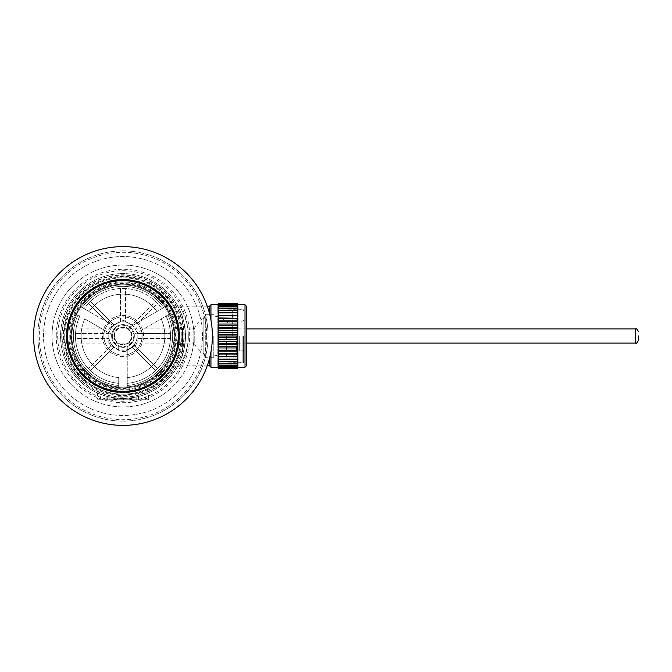 <?xml version="1.0" encoding="UTF-8"?>
<svg xmlns="http://www.w3.org/2000/svg" width="672" height="672" viewBox="0 0 672 672"><rect width="100%" height="100%" fill="white"/><g stroke="black" fill="none" stroke-linecap="round" stroke-linejoin="round"><path stroke-width="0.5" stroke-dasharray="3.36 2.52" d="M237.905 327.356L237.199 328.742L218.753 328.742L218.047 327.356L218.047 330.775L218.047 324.055L218.047 327.356L237.905 327.356L237.905 304.786L237.905 330.775L237.905 324.652L237.199 325.223L218.753 325.223L218.047 324.652L218.047 308.683L218.047 310.54L237.905 310.54L218.047 310.54L218.047 307.163L218.047 308.683L237.905 308.683L218.047 308.683L218.047 306.004L218.047 307.163L237.905 307.163L218.047 307.163L218.047 305.231L218.047 306.004L237.905 306.004L218.047 306.004L218.047 304.702L218.047 305.231L218.047 304.702L218.047 305.231L237.905 305.231L218.047 305.231L218.047 304.189L218.047 304.836L218.047 304.189L218.047 304.836L237.905 304.836L218.047 304.836L218.047 304.08M237.199 328.742L237.905 329.734L237.905 328.062M237.905 329.734L237.905 334.253L218.047 334.253L218.047 336L218.047 330.775L218.047 338.722L218.753 339.654L237.199 339.654L237.905 340.427L237.905 337.747L218.047 337.747L218.047 367.214L218.047 337.747M218.047 328.062L218.047 331.573L218.753 332.346L237.199 332.346L237.905 333.278L237.905 330.775L218.047 330.775M210.949 320.141L210.949 304.786M237.199 336L237.905 336.857L237.905 335.143L237.199 336L218.753 336L218.047 335.143M237.905 335.143L237.905 330.775M218.047 336.857L218.753 336M237.905 336.857L237.905 338.722L237.199 339.654M218.047 338.722L218.047 367.298L218.047 366.769L218.047 367.298L218.047 366.769L237.905 366.769L237.905 341.225L237.905 367.298L237.905 366.769L218.047 366.769L218.047 367.811L218.047 367.164L218.047 367.811L218.047 367.164L237.905 367.164L237.905 367.811L237.905 367.164L218.047 367.164L218.047 367.912M210.949 367.214L210.949 351.859M209.53 365.795L209.53 358.344M188.252 336C188.958 351.313 178.676 367.685 179.516 365.778C179.466 366.551 188.966 350.482 188.252 336C188.958 351.313 178.676 367.685 179.516 365.778C179.466 366.551 188.966 350.482 188.252 336C188.958 320.687 178.676 304.315 179.516 306.222C179.466 305.449 188.966 321.518 188.252 336C188.958 320.687 178.676 304.315 179.516 306.222C179.466 305.449 188.966 321.518 188.252 336A65.268 65.268 0 0 0 122.984 270.732A65.268 65.268 0 0 0 57.716 336A65.268 65.268 0 0 0 122.984 401.268A65.268 65.268 0 0 0 188.252 336L185.413 336C186.161 320.435 176.417 302.996 177.055 304.802C177.206 304.265 186.144 321.25 185.413 336A62.429 62.429 0 0 0 122.984 273.571A62.429 62.429 0 0 0 60.556 336A62.429 62.429 0 0 1 122.984 273.571A62.429 62.429 0 0 1 185.413 336A62.429 62.429 0 0 1 122.984 398.429A62.429 62.429 0 0 1 60.556 336A62.429 62.429 0 0 1 122.984 273.571A62.429 62.429 0 0 1 185.413 336C186.161 351.565 176.408 369.004 177.055 367.198C177.206 367.735 186.144 350.75 185.413 336A62.429 62.429 0 0 1 122.984 398.429A62.429 62.429 0 0 1 60.556 336A62.429 62.429 0 0 0 122.984 398.429A62.429 62.429 0 0 0 185.413 336L188.252 336M209.53 313.656L209.53 306.205M97.448 392.96C96.432 392.045 103.076 397.32 121.682 398.412C141.473 398.126 149.965 391.868 148.52 392.96C149.537 392.045 142.892 397.32 124.286 398.412C104.496 398.126 96.004 391.868 97.448 392.96L97.448 399.134L148.52 399.134L148.52 392.96M115.088 397.925L115.702 398L115.702 399.848L130.679 399.848L116.164 399.848L126.042 399.848L126.042 398.353A62.429 62.429 0 0 1 115.702 398L115.088 397.925L115.088 399.134A0.706 0.613 -90 0 0 115.702 399.848L126.042 399.848L126.042 398.353A62.429 62.429 0 0 1 117.39 398.177L129.604 398.076A62.429 62.429 0 0 0 131.494 397.841L123.598 398.42L115.088 397.925M181.154 336A58.17 58.17 0 0 1 122.984 394.17A58.17 58.17 0 0 1 64.814 336A58.17 58.17 0 0 0 122.984 394.17A58.17 58.17 0 0 0 181.154 336A58.17 58.17 0 0 0 122.984 277.83A58.17 58.17 0 0 0 64.814 336A58.17 58.17 0 0 1 122.984 277.83A58.17 58.17 0 0 1 181.154 336M70.493 336A52.492 52.492 0 0 0 122.984 388.492A52.492 52.492 0 0 0 175.476 336A52.492 52.492 0 0 0 122.984 283.508A52.492 52.492 0 0 0 70.493 336M174.065 336A51.08 51.08 0 0 1 122.984 387.08A51.08 51.08 0 0 1 71.904 336A51.08 51.08 0 0 1 122.984 284.92A51.08 51.08 0 0 1 174.065 336A51.08 51.08 0 0 1 122.984 387.08A51.08 51.08 0 0 1 71.904 336A51.08 51.08 0 0 1 122.984 284.92A51.08 51.08 0 0 1 174.065 336M205.271 317.604L205.271 357.991L205.271 317.604A19.866 19.866 0 0 0 194.208 328.902L194.208 336L194.208 328.902L182.028 329.053A59.447 59.447 0 0 0 181.818 327.491L177.517 327.491L178.172 336A55.188 55.188 0 0 1 122.984 391.188A55.188 55.188 0 0 1 67.796 336A55.188 55.188 0 0 0 118.717 391.028A55.188 55.188 0 0 0 177.517 344.509L182.574 344.509L182.574 327.491L182.574 344.509L177.517 344.509L178.172 336A55.188 55.188 0 0 0 122.984 280.812A55.188 55.188 0 0 0 67.796 336A55.188 55.188 0 0 1 118.717 280.972A55.188 55.188 0 0 1 177.517 327.491L180.382 327.491A58.027 58.027 0 0 1 180.575 328.902L175.711 328.902A53.206 53.206 0 0 0 94.357 291.152A53.206 53.206 0 0 0 94.357 380.848A53.206 53.206 0 0 0 175.711 343.098L174.3 342.947L174.77 336L174.3 329.053L175.711 328.902L73.718 328.902L73.718 336L73.718 328.902C71.996 329.07 71.047 330.019 70.879 331.741L70.879 340.259L70.879 331.85L71.534 330.095L71.534 341.905A51.786 51.786 0 0 0 174.3 342.947M182.028 329.053L182.028 342.947L180.575 343.098A58.027 58.027 0 0 1 180.382 344.509M205.271 354.396A19.866 19.866 0 0 1 194.208 343.098L194.208 336L194.208 343.098L73.718 343.098L73.718 336L73.718 343.098C71.996 342.93 71.047 341.981 70.879 340.259M71.534 341.905L70.879 340.15M174.3 329.053A51.786 51.786 0 0 0 71.534 330.095M174.77 336A51.786 51.786 0 0 1 84.68 370.843L84.68 375.925A55.331 55.331 0 0 1 84.68 296.075A55.331 55.331 0 0 1 178.315 336A55.331 55.331 0 0 1 122.984 391.331A55.331 55.331 0 0 1 67.654 336A55.331 55.331 0 0 1 122.984 280.669A55.331 55.331 0 0 1 161.288 375.925L161.288 375.732A55.188 55.188 0 0 1 84.68 375.732L84.68 375.925A55.331 55.331 0 0 0 161.288 375.925L161.288 370.843A51.786 51.786 0 0 1 76.163 313.883A51.786 51.786 0 0 1 80.413 306.508L113.392 325.55A14.188 14.188 0 0 0 122.984 350.188A14.188 14.188 0 0 0 132.569 325.542L127.252 322.468A14.188 14.188 0 0 0 118.717 322.468L113.4 325.542L118.717 322.468A14.188 14.188 0 0 1 127.252 322.468L132.569 325.542A14.188 14.188 0 0 1 137.172 336L137.172 342.502L137.172 336A14.188 14.188 0 0 1 122.984 350.188A14.188 14.188 0 0 1 108.797 336L108.797 342.502L108.797 336A14.188 14.188 0 0 1 113.4 325.542L109.83 327.6L113.4 325.542L106.604 321.628L116.004 327.054A11.348 11.348 0 0 1 129.965 327.054L132.577 325.55A14.188 14.188 0 0 0 113.392 325.55A14.188 14.188 0 0 1 120.481 322.031L120.481 288.54A47.527 47.527 0 0 1 125.488 288.54L125.488 322.031A14.188 14.188 0 0 0 120.481 322.031L120.481 288.54A47.527 47.527 0 0 1 125.488 288.54L125.488 322.031A14.188 14.188 0 0 1 131.964 325.013L155.576 301.4A47.527 47.527 0 0 1 157.584 303.408L139.364 321.628L132.577 325.55A14.188 14.188 0 0 0 131.964 325.013L155.576 301.4A47.527 47.527 0 0 1 157.584 303.408L139.364 321.628L129.965 327.054A11.348 11.348 0 0 0 116.004 327.054A11.348 11.348 0 0 1 129.965 327.054L165.556 306.508A51.786 51.786 0 0 0 80.413 306.508L116.004 327.054A11.348 11.348 0 0 0 111.745 334.429L109.133 332.917A14.188 14.188 0 0 0 109.015 333.497L75.524 333.497L109.015 333.497A14.188 14.188 0 0 0 109.015 338.503L75.524 338.503A47.527 47.527 0 0 1 75.524 333.497A47.527 47.527 0 0 0 75.524 338.503L109.015 338.503A14.188 14.188 0 0 0 111.997 344.98L88.385 368.592L111.997 344.98A14.188 14.188 0 0 0 114.005 346.987L90.392 370.6A47.527 47.527 0 0 1 88.385 368.592A47.527 47.527 0 0 0 90.392 370.6L114.005 346.987A14.188 14.188 0 0 0 118.726 349.532L118.726 346.525A11.348 11.348 0 0 1 111.745 334.429L109.133 332.917A14.188 14.188 0 0 0 118.726 349.532L118.726 346.525A11.348 11.348 0 0 1 111.745 334.429A11.348 11.348 0 0 0 127.243 346.525L127.243 349.532A14.188 14.188 0 0 0 131.964 346.987L155.576 370.6L131.964 346.987A14.188 14.188 0 0 0 133.972 344.98L157.584 368.592A47.527 47.527 0 0 1 155.576 370.6A47.527 47.527 0 0 0 157.584 368.592L133.972 344.98A14.188 14.188 0 0 0 136.954 338.503L170.444 338.503A47.527 47.527 0 0 0 170.444 333.497A47.527 47.527 0 0 1 170.444 338.503L136.954 338.503A14.188 14.188 0 0 0 136.954 333.497L170.444 333.497L136.954 333.497A14.188 14.188 0 0 0 136.836 332.917L134.224 334.429A11.348 11.348 0 0 1 127.243 346.525L127.243 349.532A14.188 14.188 0 0 0 136.836 332.917L134.224 334.429A11.348 11.348 0 0 1 127.243 346.525L127.243 387.61A51.786 51.786 0 0 1 80.413 306.508A51.786 51.786 0 0 1 169.806 313.883L161.171 318.864A41.857 41.857 0 0 1 127.243 377.639L127.243 387.61A51.786 51.786 0 0 0 169.806 313.883L134.224 334.429A11.348 11.348 0 0 0 129.965 327.054L165.556 306.508A51.786 51.786 0 0 1 174.77 336A51.786 51.786 0 0 0 122.984 284.214A51.786 51.786 0 0 0 71.198 336A51.786 51.786 0 0 0 122.984 387.786A51.786 51.786 0 0 0 174.77 336A51.786 51.786 0 0 1 122.984 387.786A51.786 51.786 0 0 1 71.198 336A51.786 51.786 0 0 1 122.984 284.214A51.786 51.786 0 0 1 174.77 336M161.288 370.843A51.786 51.786 0 0 1 84.68 370.843L84.68 375.732A55.188 55.188 0 0 0 161.288 375.732L161.288 370.843M84.68 301.157A51.786 51.786 0 0 1 161.288 301.157A51.786 51.786 0 0 0 84.68 301.157L84.68 296.268A55.188 55.188 0 0 1 161.288 296.268L161.288 301.157L161.288 296.268A55.188 55.188 0 0 0 84.68 296.268L84.68 301.157M82.27 307.574L84.118 308.641L82.27 307.574A49.661 49.661 0 0 1 163.699 307.574A49.661 49.661 0 0 0 82.27 307.574M161.851 308.641L163.699 307.574L161.851 308.641A47.527 47.527 0 0 0 84.118 308.641A47.527 47.527 0 0 1 161.851 308.641M106.604 321.628L88.385 303.408A47.527 47.527 0 0 1 90.392 301.4L114.005 325.013L90.392 301.4A47.527 47.527 0 0 0 88.385 303.408L106.604 321.628M127.243 377.639L127.243 346.525A11.348 11.348 0 0 0 134.224 334.429L161.171 318.864A41.857 41.857 0 0 1 127.243 377.639M127.243 383.342L127.243 385.476A49.661 49.661 0 0 0 167.958 314.95L166.11 316.016A47.527 47.527 0 0 1 127.243 383.342L127.243 385.476A49.661 49.661 0 0 0 167.958 314.95L166.11 316.016A47.527 47.527 0 0 1 127.243 383.342M212.369 336A89.384 89.384 0 0 1 122.984 425.384A89.384 89.384 0 0 1 33.6 336A89.384 89.384 0 0 1 122.984 246.616A89.384 89.384 0 0 1 212.369 336A89.384 89.384 0 0 1 122.984 425.384A89.384 89.384 0 0 1 33.6 336A89.384 89.384 0 0 1 122.984 246.616A89.384 89.384 0 0 1 212.369 336M183.851 336A60.866 60.866 0 0 0 122.984 275.134A60.866 60.866 0 0 0 62.118 336A60.866 60.866 0 0 0 122.984 396.866A60.866 60.866 0 0 0 183.851 336M181.868 336A58.884 58.884 0 0 0 122.984 277.116A58.884 58.884 0 0 0 64.1 336A58.884 58.884 0 0 0 122.984 394.884A58.884 58.884 0 0 0 181.868 336A58.884 58.884 0 0 0 122.984 277.116A58.884 58.884 0 0 0 64.1 336A58.884 58.884 0 0 0 122.984 394.884A58.884 58.884 0 0 0 181.868 336M118.726 387.61L118.726 377.639A41.857 41.857 0 0 1 84.798 318.864L111.745 334.429L84.798 318.864A41.857 41.857 0 0 0 118.726 377.639L118.726 387.61M118.726 383.342L118.726 385.476A49.661 49.661 0 0 1 78.011 314.95A49.661 49.661 0 0 0 118.726 385.476L118.726 383.342A47.527 47.527 0 0 1 79.859 316.016L78.011 314.95L79.859 316.016A47.527 47.527 0 0 0 118.726 383.342M193.922 336A70.938 70.938 0 0 0 122.984 265.062A70.938 70.938 0 0 0 52.046 336A70.938 70.938 0 0 1 122.984 265.062A70.938 70.938 0 0 1 193.922 336A70.938 70.938 0 0 1 122.984 406.938A70.938 70.938 0 0 1 52.046 336A70.938 70.938 0 0 0 122.984 406.938A70.938 70.938 0 0 0 193.922 336M202.44 336A79.456 79.456 0 0 0 122.984 256.544A79.456 79.456 0 0 0 43.529 336A79.456 79.456 0 0 0 122.984 415.456A79.456 79.456 0 0 0 202.44 336A79.456 79.456 0 0 0 122.984 256.544A79.456 79.456 0 0 0 43.529 336A79.456 79.456 0 0 0 122.984 415.456A79.456 79.456 0 0 0 202.44 336M208.11 336A85.126 85.126 0 0 1 122.984 421.126A85.126 85.126 0 0 1 37.859 336A85.126 85.126 0 0 1 122.984 250.874A85.126 85.126 0 0 1 208.11 336A85.126 85.126 0 0 1 122.984 421.126A85.126 85.126 0 0 1 37.859 336A85.126 85.126 0 0 1 122.984 250.874A85.126 85.126 0 0 1 208.11 336A85.126 85.126 0 0 1 122.984 421.126A85.126 85.126 0 0 1 37.859 336A85.126 85.126 0 0 0 122.984 421.126A85.126 85.126 0 0 0 208.11 336A85.126 85.126 0 0 0 122.984 250.874A85.126 85.126 0 0 0 37.859 336A85.126 85.126 0 0 1 122.984 250.874A85.126 85.126 0 0 1 208.11 336M111.636 336A11.348 11.348 0 0 0 122.984 347.348A11.348 11.348 0 0 0 134.333 336A11.348 11.348 0 0 0 122.984 324.652A11.348 11.348 0 0 0 111.636 336A11.348 11.348 0 0 0 122.984 347.348A11.348 11.348 0 0 0 134.333 336A11.348 11.348 0 0 0 122.984 324.652A11.348 11.348 0 0 0 111.636 336M114.114 336A8.87 8.87 0 0 1 122.984 327.13A8.87 8.87 0 0 1 131.855 336A8.87 8.87 0 0 1 122.984 344.87A8.87 8.87 0 0 1 114.114 336M114.475 336A8.509 8.509 0 0 1 122.984 327.491A8.509 8.509 0 0 1 131.494 336A8.509 8.509 0 0 1 122.984 344.509A8.509 8.509 0 0 1 114.475 336A8.509 8.509 0 0 1 122.984 327.491A8.509 8.509 0 0 1 131.494 336A8.509 8.509 0 0 1 122.984 344.509A8.509 8.509 0 0 1 114.475 336M113.904 336A9.08 9.08 0 0 1 122.984 326.92A9.08 9.08 0 0 1 132.065 336A9.08 9.08 0 0 1 122.984 345.08A9.08 9.08 0 0 1 113.904 336M123.682 320.41L127.252 322.468L123.682 320.41A15.607 15.607 0 0 0 122.287 320.41A15.607 15.607 0 0 1 123.682 320.41M143.556 336A20.572 20.572 0 0 0 122.984 315.428A20.572 20.572 0 0 0 102.413 336A20.572 20.572 0 0 0 122.984 356.572A20.572 20.572 0 0 0 143.556 336A20.572 20.572 0 0 0 122.984 315.428A20.572 20.572 0 0 0 102.413 336A20.572 20.572 0 0 0 122.984 356.572A20.572 20.572 0 0 0 143.556 336A20.572 20.572 0 0 0 122.984 315.428A20.572 20.572 0 0 0 102.413 336A20.572 20.572 0 0 0 122.984 356.572A20.572 20.572 0 0 0 143.556 336M137.172 342.502A15.607 15.607 0 0 1 135.19 345.719L125.303 351.431L135.19 345.719A15.607 15.607 0 0 0 137.172 342.502M125.303 351.431A15.607 15.607 0 0 1 120.666 351.431L110.779 345.719L120.666 351.431A15.607 15.607 0 0 0 125.303 351.431M110.779 345.719A15.607 15.607 0 0 1 108.797 342.502A15.607 15.607 0 0 0 110.779 345.719M108.797 329.498A15.607 15.607 0 0 1 109.83 327.6A15.607 15.607 0 0 0 108.797 329.498M137.172 329.498A15.607 15.607 0 0 0 136.139 327.6A15.607 15.607 0 0 1 137.172 329.498M156.912 311.497A41.857 41.857 0 0 0 89.057 311.497A41.857 41.857 0 0 1 156.912 311.497M180.382 327.491L181.818 327.491C182.49 326.962 182.49 345.038 181.818 344.509A59.447 59.447 0 0 0 182.028 342.947M182.574 336L182.574 355.866L182.574 336A59.59 59.59 0 0 1 122.984 395.59A59.59 59.59 0 0 1 63.395 336A59.59 59.59 0 0 1 122.984 276.41A59.59 59.59 0 0 1 182.574 336M203.86 336C203.86 361.628 203.86 361.628 203.86 336C203.86 361.628 203.86 361.628 203.86 336C203.86 310.372 203.86 310.372 203.86 336C203.86 310.372 203.86 310.372 203.86 336M226.556 336L226.556 357.991L226.556 336M227.976 336L227.976 362.813L227.976 336M243.583 336L243.583 362.813L243.583 336M232.235 336L232.235 310.464L232.235 336M236.485 336L236.485 355.152L236.485 336M246.422 365.795L246.422 318.973L243.583 318.973M246.422 336L246.422 306.205M237.905 337.747L237.905 342.266L237.199 343.258L237.905 343.938L237.905 345.727L237.199 346.777L237.905 347.348L237.199 350.162L237.905 350.624L237.199 353.363L237.905 353.707L237.199 356.345L237.905 356.572L237.199 359.075L237.905 359.176L237.905 360.41L237.199 361.511L237.905 361.486L218.047 361.46L237.905 361.46L237.199 363.628L218.047 363.317L237.905 363.317L237.199 365.4L237.905 364.837L218.047 364.837L237.905 364.837L237.199 366.803L237.905 365.996L218.047 365.996L237.905 365.996L237.199 367.811L237.905 366.769L237.199 368.424L237.905 367.164L237.905 367.912M237.905 336L237.905 334.253L237.905 336M237.905 304.702L237.199 304.189L237.905 305.231L237.905 304.08M237.905 304.189L237.199 303.576L218.753 303.576L218.047 304.189M237.199 303.576L237.905 304.382M218.047 304.382L218.753 303.576M237.199 304.189L218.753 304.189L218.047 304.702M237.905 305.08L237.905 306.004L237.199 305.197L218.047 305.592M218.047 305.08L218.753 304.189M237.199 305.197L237.905 307.163L237.199 306.6L218.047 306.877M218.047 306.163L218.753 305.197M237.199 306.6L237.905 308.683L218.047 308.524M218.047 307.625L218.753 306.6M237.199 308.372L237.905 310.54L218.047 310.514M218.047 309.439L218.753 308.372M237.199 310.489L237.905 312.724L218.047 312.724M218.047 311.59L218.753 310.489M237.905 312.724L218.047 312.824M237.199 312.925L237.905 315.202L218.047 315.202M218.047 314.042L218.753 312.925M237.905 315.202L237.199 315.655L218.047 315.428M237.199 315.655L237.905 317.94L218.047 317.94M218.047 316.772L218.753 315.655M237.905 317.94L237.199 318.637L218.047 318.293M237.199 318.637L237.905 320.905L218.047 320.905M218.047 319.746L218.753 318.637M237.905 320.905L237.199 321.838L218.753 321.838L218.047 321.376M237.199 321.838L237.905 324.055L218.047 324.055M218.047 322.93L218.753 321.838M237.905 324.055L237.905 324.652M218.047 324.652L218.047 327.356M237.199 325.223L237.905 326.273M218.047 326.273L218.753 325.223M237.905 322.93L237.905 321.376M237.905 319.746L237.905 318.293M237.905 316.772L237.905 315.428M237.905 314.042L237.905 312.824M237.905 311.59L237.905 310.514M237.905 309.439L237.905 308.524M237.905 307.625L237.905 306.877M237.905 306.163L237.905 305.592M237.199 368.424L218.753 368.424L218.047 367.618M218.047 367.811L218.753 368.424M237.199 367.811L218.753 367.811L218.047 366.92M218.047 367.298L218.753 367.811M237.199 366.803L218.753 366.803L218.047 365.837M218.047 366.408L218.753 366.803M237.905 366.408L237.905 365.837M237.199 365.4L218.753 365.4L218.047 364.375M218.047 365.123L218.753 365.4M237.905 365.123L237.905 364.375M237.199 363.628L218.753 363.628L218.047 362.561M218.047 363.476L218.753 363.628M237.905 363.476L237.905 362.561M237.199 361.511L218.753 361.511L218.047 360.41M218.047 361.486L218.753 361.511M237.905 359.276L218.047 359.276M237.905 361.486L237.905 360.41M237.199 359.075L218.753 359.075L218.047 357.958M218.047 359.176L218.753 359.075M237.905 356.798L218.047 356.798M237.905 359.176L237.905 357.958M237.199 356.345L218.753 356.345L218.047 355.228M218.047 356.572L218.753 356.345M237.905 354.06L218.047 354.06M237.905 356.572L237.905 355.228M237.199 353.363L218.753 353.363L218.047 352.254M218.047 353.707L218.753 353.363M237.905 351.095L218.047 351.095M237.905 353.707L237.905 352.254M237.199 350.162L218.753 350.162L218.047 349.07M218.047 350.624L218.753 350.162M237.905 347.945L218.047 347.945M237.905 350.624L237.905 349.07M237.199 346.777L218.753 346.777L218.047 345.727M218.047 347.348L218.753 346.777M237.905 344.644L218.047 344.644M237.905 347.348L237.905 345.727M237.199 343.258L218.753 343.258L218.047 342.266M218.047 343.938L218.753 343.258M237.905 341.225L218.047 341.225M237.905 343.938L237.905 342.266M218.047 340.427L218.753 339.654M237.905 340.427L237.905 338.722M237.905 333.278L237.905 334.253M237.905 331.573L237.199 332.346M218.047 331.573L218.047 334.253M218.047 333.278L218.753 332.346M218.047 329.734L218.753 328.742M213.788 336L213.788 357.286L213.788 336M147.815 399.848A0.706 0.706 90 0 0 148.52 399.134L97.448 399.134A0.706 0.706 -90 0 0 98.154 399.848L147.815 399.848L98.154 399.848M99.574 399.848L146.395 399.848L99.574 399.848A0.706 0.706 -90 0 0 100.288 399.134L100.288 394.153C99.616 393.414 104.026 397.27 121.699 398.412C140.692 397.984 146.79 393.229 145.681 394.153C146.353 393.414 141.952 397.27 124.27 398.412C105.277 397.984 99.179 393.229 100.288 394.153M146.395 399.848A0.706 0.706 90 0 1 145.681 399.134L145.681 394.153M130.578 397.967A62.429 62.429 0 0 1 129.335 398.101L131.082 397.9A62.429 62.429 0 0 0 138.533 396.463L138.306 396.514A62.429 62.429 0 0 1 132.107 397.757L131.62 397.824A62.429 62.429 0 0 0 136.996 396.833L136.777 396.883A62.429 62.429 0 0 1 131.393 397.858L130.578 397.967L130.578 399.848L131.393 399.848L131.393 397.858M114.475 397.841A62.429 62.429 0 0 1 113.232 397.664L108.058 396.614A62.429 62.429 0 0 1 106.193 396.127L107.948 396.589A62.429 62.429 0 0 0 109.192 396.883L114.358 397.832A62.429 62.429 0 0 0 116.222 398.059L114.475 397.841L114.475 399.848L113.232 399.848L113.232 397.664M131.393 399.848L138.533 399.848L129.335 399.848L129.335 398.101M129.335 399.848L130.578 399.848M131.082 399.848L131.082 397.9M138.533 399.848L138.533 396.463M138.306 399.848L138.306 396.514M132.107 399.848L132.107 397.757M131.62 399.848L131.62 397.824M136.996 399.848L136.996 396.833M136.777 399.848L136.777 396.883M113.232 399.848L114.761 399.848L114.761 397.883M114.761 399.848L106.193 399.848L116.222 399.848L116.222 398.059M116.222 399.848L114.475 399.848M114.358 399.848L114.358 397.832M107.696 399.848L107.696 396.53M109.192 399.848L109.192 396.883M107.948 399.848L107.948 396.589M106.193 399.848L106.193 396.127M108.058 399.848L108.058 396.614M116.164 399.848L117.39 399.134L126.042 399.134L114.988 399.134L122.371 399.134A0.706 0.613 -90 0 0 122.984 399.848L122.984 398.429M130.679 399.848L131.494 399.134L131.494 397.841M122.371 398.42L122.371 399.134L123.598 399.134A0.706 0.613 -90 0 1 122.984 399.848M129.604 398.076L129.604 399.134L130.418 399.848M129.604 399.134L117.39 399.134L117.39 398.177M206.69 336A83.706 83.706 0 0 1 122.984 419.706A83.706 83.706 0 0 1 39.278 336A83.706 83.706 0 0 1 122.984 252.294A83.706 83.706 0 0 1 206.69 336M179.735 336A56.75 56.75 0 0 1 122.984 392.75A56.75 56.75 0 0 1 66.234 336A56.75 56.75 0 0 1 122.984 279.25A56.75 56.75 0 0 1 179.735 336M178.223 336A55.238 55.238 0 0 0 122.984 280.762A55.238 55.238 0 0 0 67.746 336A55.238 55.238 0 0 0 122.984 391.238A55.238 55.238 0 0 0 178.223 336M61.774 336A61.211 61.211 0 0 1 122.984 274.789A61.211 61.211 0 0 1 184.195 336A61.211 61.211 0 0 1 122.984 397.211A61.211 61.211 0 0 1 61.774 336M66.461 336A56.524 56.524 0 0 1 122.984 279.476A56.524 56.524 0 0 1 179.508 336A56.524 56.524 0 0 1 122.984 392.524A56.524 56.524 0 0 1 66.461 336M56.255 336A66.73 66.73 0 0 1 122.984 269.27A66.73 66.73 0 0 1 189.714 336A66.73 66.73 0 0 1 122.984 402.73A66.73 66.73 0 0 1 56.255 336M112.342 336A10.643 10.643 0 0 0 122.984 346.643A10.643 10.643 0 0 0 133.627 336A10.643 10.643 0 0 0 122.984 325.357A10.643 10.643 0 0 0 112.342 336M142.136 336A19.152 19.152 0 0 0 122.984 316.848A19.152 19.152 0 0 0 103.832 336A19.152 19.152 0 0 0 122.984 355.152A19.152 19.152 0 0 0 142.136 336A19.152 19.152 0 0 0 122.984 316.848A19.152 19.152 0 0 0 103.832 336A19.152 19.152 0 0 0 122.984 355.152A19.152 19.152 0 0 0 142.136 336M242.869 336L242.869 362.25L242.869 336M232.94 336L232.94 309.75L232.94 336M239.324 336L239.324 350.893L239.324 336M245.003 367.214L245.003 304.786M635.561 328.902L635.561 343.098M145.681 399.134L100.288 399.134L145.681 399.134M123.598 398.42L123.598 399.134L131.494 399.134M207.253 306.205L179.508 306.205L177.047 304.786L180.768 312.371C183.288 317.302 184.834 325.181 185.413 336C184.842 346.786 183.296 354.656 180.776 359.604L177.047 367.214L179.508 365.795L207.253 365.795M176.669 368.634L177.223 366.912C176.442 368.206 185.497 354.472 185.413 336C185.497 317.528 176.442 303.794 177.223 305.088L176.669 303.366M69.073 336C69.098 344.618 71.056 352.783 74.945 360.478C88.074 388.231 126.445 398.731 151.872 381.52C167.983 370.616 176.324 355.446 176.896 336C177.391 310.54 157.416 286.776 132.258 282.887C100.624 276.301 68.015 303.719 69.073 336M213.788 357.286L205.271 357.286L203.86 355.866L182.574 355.866M182.574 316.134L203.86 316.134L205.271 314.714L213.788 314.714M227.976 359.411L226.556 357.991L205.271 357.991M243.583 362.813L227.976 362.813M243.583 309.187L227.976 309.187M232.235 361.536L232.94 362.25L242.869 362.25L243.583 361.536M232.235 310.464L232.94 309.75L242.869 309.75L243.583 310.464M236.485 355.152L232.94 355.152L232.235 355.866M232.235 316.134L232.94 316.848L236.485 316.848M243.583 351.607L242.869 350.893L239.324 350.893C237.602 351.07 236.653 352.01 236.485 353.732M236.485 318.268C236.653 319.99 237.602 320.93 239.324 321.107L242.869 321.107L243.583 320.393M246.422 353.027L243.583 353.027M205.271 314.009L226.556 314.009L227.976 312.589M227.976 323.232A19.866 19.866 0 0 0 213.788 316.159M213.788 355.841A19.866 19.866 0 0 0 227.976 348.768M246.422 328.902L227.976 328.902M246.422 343.098L227.976 343.098M114.988 397.916L114.988 399.134A0.706 0.706 0 0 0 115.702 399.848"/><path stroke-width="1.01" d="M218.047 304.786L210.949 304.786L210.949 320.141M210.949 351.859L210.949 367.214L218.047 367.214M209.53 358.344L209.53 365.795L210.949 367.214M207.253 306.205L209.53 306.205L209.53 313.656M212.369 336A89.384 89.384 0 0 0 122.984 246.616A89.384 89.384 0 0 0 33.6 336A89.384 89.384 0 0 0 122.984 425.384A89.384 89.384 0 0 0 212.369 336A89.384 89.384 0 0 0 122.984 246.616A89.384 89.384 0 0 0 33.6 336A89.384 89.384 0 0 0 122.984 425.384A89.384 89.384 0 0 0 212.369 336M178.315 336A55.331 55.331 0 0 0 122.984 280.669A55.331 55.331 0 0 0 67.654 336A55.331 55.331 0 0 0 122.984 391.331A55.331 55.331 0 0 0 178.315 336M246.422 318.973L246.422 365.795L245.003 367.214L237.905 367.214M245.003 367.214L245.003 304.786L246.422 306.205L246.422 336M237.905 336.857L237.199 336L237.905 335.143L237.905 337.747L218.047 337.747L218.047 333.278L218.753 332.346L237.199 332.346L237.905 331.573L237.905 330.775L218.047 330.775L218.753 328.742L237.199 328.742L237.905 328.062L237.905 327.356L218.047 327.356L218.753 325.223L237.199 325.223L237.905 324.652L237.905 324.055L218.047 324.055L218.753 321.838L237.199 321.838L237.905 321.376L237.905 320.905L218.047 320.905L218.753 318.637L237.905 318.293L218.047 317.94L218.753 315.655L237.905 315.428L218.047 315.202L218.753 312.925L237.905 312.824L218.047 312.724L218.753 310.489L237.905 310.514L237.199 308.372L218.753 308.372L218.047 309.439L218.047 311.59M237.905 335.143L237.905 334.253L218.047 334.253M237.199 336L218.753 336L218.047 336.857M218.047 335.143L218.753 336M237.905 334.253L237.199 332.346M218.047 333.278L218.047 330.775M218.047 331.573L218.753 332.346M237.905 330.775L237.199 328.742M218.047 329.734L218.047 327.356M218.047 328.062L218.753 328.742M237.905 327.356L237.199 325.223M218.047 326.273L218.047 324.055M218.047 324.652L218.753 325.223M237.905 324.055L237.199 321.838M218.047 322.93L218.047 320.905M218.047 321.376L218.753 321.838M237.905 320.905L237.199 318.637M218.047 319.746L218.047 317.94M218.047 318.293L218.753 318.637M237.905 317.94L237.199 315.655M218.047 316.772L218.047 315.202M218.047 315.428L218.753 315.655M237.905 315.202L237.199 312.925M218.047 314.042L218.047 312.724M218.047 312.824L218.753 312.925M237.905 312.724L237.199 310.489M218.047 310.514L218.753 310.489M218.753 308.372L218.047 308.524L218.047 309.439M237.199 308.372L237.905 308.524L237.199 306.6L218.753 306.6L218.047 308.524M218.753 306.6L218.047 306.877L218.047 307.625M237.199 306.6L237.905 306.877L237.199 305.197L218.753 305.197L218.047 306.877M218.753 305.197L218.047 306.163M237.199 305.197L237.905 305.592L237.199 304.189L218.753 304.189L218.047 305.592M237.199 303.576L237.905 304.382L237.199 303.576L218.753 303.576L218.047 305.08M237.199 304.189L237.905 305.08M218.047 304.702L218.753 304.189M237.905 304.189L237.199 303.366L237.905 304.088L237.199 303.366L218.753 303.366L218.047 304.382M218.047 304.189L218.753 303.576M218.047 304.08L218.753 303.366L218.047 304.08M237.905 305.592L237.905 306.163M237.905 306.877L237.905 307.625M237.905 308.524L237.905 309.439M237.905 310.514L237.905 311.59M237.905 312.824L237.905 314.042M237.905 315.428L237.905 316.772M237.905 318.293L237.905 319.746M237.905 321.376L237.905 322.93M237.905 324.652L237.905 326.273M237.905 328.062L237.905 329.734M237.905 331.573L237.905 333.278M237.199 339.654L237.905 338.722L237.905 340.427L237.199 339.654L218.753 339.654L218.047 337.747M237.905 338.722L237.905 337.747M218.047 338.722L218.047 341.225L237.905 341.225L237.905 340.427M218.753 339.654L218.047 340.427M237.905 360.41L237.905 361.486L237.199 361.511L237.905 360.41L237.905 359.176L237.199 359.075L237.905 357.958L237.905 356.572L237.199 356.345L237.905 355.228L237.905 353.707L237.199 353.363L237.905 352.254L237.905 350.624L237.199 350.162L237.905 349.07L237.905 347.348L237.199 346.777L237.905 345.727L237.905 343.938L237.199 343.258L218.753 343.258L218.047 341.225M237.199 343.258L237.905 341.225M237.905 344.644L218.047 344.644L218.047 342.266M218.753 343.258L218.047 343.938M237.905 342.266L237.905 343.938M237.199 346.777L218.753 346.777L218.047 344.644M237.905 347.945L218.047 347.945L218.047 345.727M218.753 346.777L218.047 347.348M237.905 345.727L237.905 347.348M237.199 350.162L218.753 350.162L218.047 347.945M237.905 351.095L218.047 351.095L218.047 349.07M218.753 350.162L218.047 350.624M237.905 349.07L237.905 350.624M237.199 353.363L218.753 353.363L218.047 351.095M237.905 354.06L218.047 354.06L218.047 352.254M218.753 353.363L218.047 353.707M237.905 352.254L237.905 353.707M237.199 356.345L218.753 356.345L218.047 354.06M237.905 356.798L218.047 356.798L218.047 355.228M218.753 356.345L218.047 356.572M237.905 355.228L237.905 356.572M237.199 359.075L218.753 359.075L218.047 356.798M237.905 359.276L218.047 359.276L218.047 357.958M218.753 359.075L218.047 359.176M237.905 357.958L237.905 359.176M237.199 361.511L218.753 361.511L218.047 359.276M218.047 360.41L218.047 361.486L218.753 361.511M237.199 363.628L237.905 362.561L237.905 363.476L237.199 363.628L218.753 363.628L218.047 361.486M237.905 362.561L237.905 361.486M218.047 362.561L218.047 363.476L218.753 363.628M237.199 365.4L237.905 364.375L237.905 365.123L237.199 365.4L218.753 365.4L218.047 363.476M237.905 364.375L237.905 363.476M218.047 364.375L218.047 365.123L218.753 365.4M237.199 366.803L237.905 365.837L237.199 366.803L218.753 366.803L218.047 365.123M237.905 365.837L237.905 365.123M218.047 365.837L218.753 366.803M237.199 367.811L237.905 366.92L237.199 367.811L218.753 367.811L218.047 366.408M237.905 366.92L237.905 366.408M218.047 366.92L218.753 367.811M237.199 368.424L237.905 367.618L237.199 368.424L218.753 368.424L218.047 367.298M218.047 367.618L218.753 368.424M237.905 367.811L237.199 368.634L237.905 367.912L237.199 368.634L218.753 368.634L218.047 367.811M218.047 367.912L218.753 368.634L218.047 367.92M638.4 336L638.4 340.259L638.4 336M66.78 336A56.204 56.204 0 0 0 122.984 392.204A56.204 56.204 0 0 0 179.189 336A56.204 56.204 0 0 0 122.984 279.796A56.204 56.204 0 0 0 66.78 336M246.422 343.098L635.561 343.098L635.561 328.902L246.422 328.902M207.253 365.795L209.53 365.795M209.53 306.205L210.949 304.786M245.003 304.786L237.905 304.786M635.561 343.098C636.216 343.846 637.157 342.896 638.4 340.259M635.561 328.902C636.216 328.154 637.157 329.104 638.4 331.741"/></g></svg>
